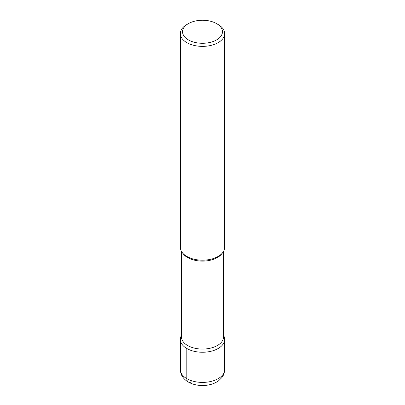 <?xml version="1.0" encoding="UTF-8"?>
<svg xmlns="http://www.w3.org/2000/svg" width="405" height="405" viewBox="0 0 405 405"><rect width="100%" height="100%" fill="white"/><g stroke="black" fill="none" stroke-linecap="round" stroke-linejoin="round"><path stroke-width="0.61" d="M223.56 251.378L223.56 336.909A21.06 12.16 180 0 1 202.5 349.069A21.06 12.16 180 0 1 181.44 336.909L181.44 251.378M223.56 335.35L223.95 336.211A22.164 12.798 180 0 1 202.5 352.244A22.164 12.798 180 0 1 181.05 336.216M221.722 253.915A21.06 12.16 180 0 1 202.505 261.109A21.06 12.16 180 0 1 183.278 253.915M216.604 23.622A19.951 11.517 180 0 1 216.604 39.913A19.951 11.517 180 0 1 188.396 39.913A19.951 11.517 180 0 1 188.396 23.622A19.951 11.517 180 0 1 216.604 23.622L218.173 24.528A22.164 12.798 180 0 1 224.664 33.58L224.664 247.384A22.164 12.798 180 0 1 222.735 252.604A22.164 12.798 180 0 1 202.505 260.182A22.164 12.798 180 0 1 182.265 252.609A22.164 12.798 180 0 1 180.336 247.379L180.336 33.58M224.664 33.58A22.164 12.798 180 0 1 202.5 46.378A22.164 12.798 180 0 1 180.336 33.574A22.164 12.798 180 0 1 186.827 24.528L188.396 23.622M223.56 335.446A22.164 12.798 180 0 1 224.664 339.446A22.164 12.798 180 0 1 202.5 352.244A22.164 12.798 180 0 1 180.336 339.441A22.164 12.798 180 0 1 181.44 335.446M186.827 348.492L186.827 378.66A7.386 4.268 120 0 0 192.051 381.672M224.664 339.446L224.664 369.608A22.164 12.798 180 0 1 202.5 382.406A22.164 12.798 180 0 1 180.336 369.608L180.336 339.446M181.44 335.35L181.05 336.211M222.74 252.604L221.727 253.91M182.26 252.604L183.273 253.91M224.664 369.608C224.623 372.605 223.651 375.308 221.753 377.718L218.67 380.7C216.078 382.619 213.04 383.965 209.562 384.75C204.702 385.818 199.857 385.788 195.033 384.654C191.064 383.707 187.723 382.021 184.999 379.601C181.997 376.852 180.443 373.526 180.336 369.608"/></g></svg>
